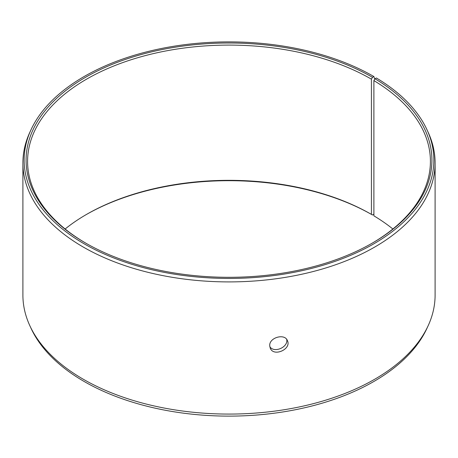 <?xml version="1.0" encoding="UTF-8"?>
<svg xmlns="http://www.w3.org/2000/svg" width="458" height="458" viewBox="0 0 458 458"><rect width="100%" height="100%" fill="white"/><g stroke="black" fill="none" stroke-linecap="round" stroke-linejoin="round"><path stroke-width="0.69" d="M374.736 79.165L373.865 76.52A204.875 118.284 180 0 0 175.826 45.932A204.875 118.284 180 0 0 31.03 129.717A204.875 118.284 180 0 0 229 278.441A204.875 118.284 180 0 0 426.97 129.717A204.875 118.284 180 0 0 376.373 77.992L374.965 78.776L373.888 80.602L373.888 215.838A201.417 116.286 180 0 1 392.867 229M65.133 229A201.417 116.286 180 0 1 86.573 214.39A201.417 116.286 180 0 1 371.421 214.39L372.48 215.002L373.888 214.132M86.047 214.699A202.917 117.151 180 0 1 372.48 215.002M426.97 129.717L428.156 132.288A206.1 118.988 180 0 1 435.1 162.911L435.1 295.089A206.1 118.988 180 0 1 428.156 325.712L426.97 328.283A204.875 118.284 180 0 1 229 416.122A204.875 118.284 180 0 1 31.03 328.283L29.844 325.712A206.1 118.988 180 0 1 22.9 295.089L22.9 162.911A206.1 118.988 180 0 1 29.844 132.288L31.03 129.717M428.156 325.712A206.1 118.988 180 0 1 229 414.078A206.1 118.988 180 0 1 29.844 325.712M435.1 162.911A206.1 118.988 180 0 1 229 281.905A206.1 118.988 180 0 1 22.9 162.911M374.965 78.776A202.917 117.151 180 0 1 372.486 242.998A202.917 117.151 180 0 1 85.514 242.998A202.917 117.151 180 0 1 85.52 77.316A202.917 117.151 180 0 1 372.48 77.322L371.421 79.154L371.421 214.39M373.865 76.52L372.48 77.322M373.888 80.602A201.417 116.286 180 0 1 430.417 161.382A201.417 116.286 180 0 1 371.953 243.301M86.047 243.301A201.417 116.286 180 0 1 27.583 161.382A201.417 116.286 180 0 1 151.924 53.947A201.417 116.286 180 0 1 371.421 79.154M269.808 346.683C274.205 353.519 288.523 347.107 286.685 339.395M269.716 345.647C269.184 337.46 284.819 333.149 287.412 340.637C291.735 349.173 273.575 357.309 270.214 348.063L269.716 345.647"/></g></svg>
